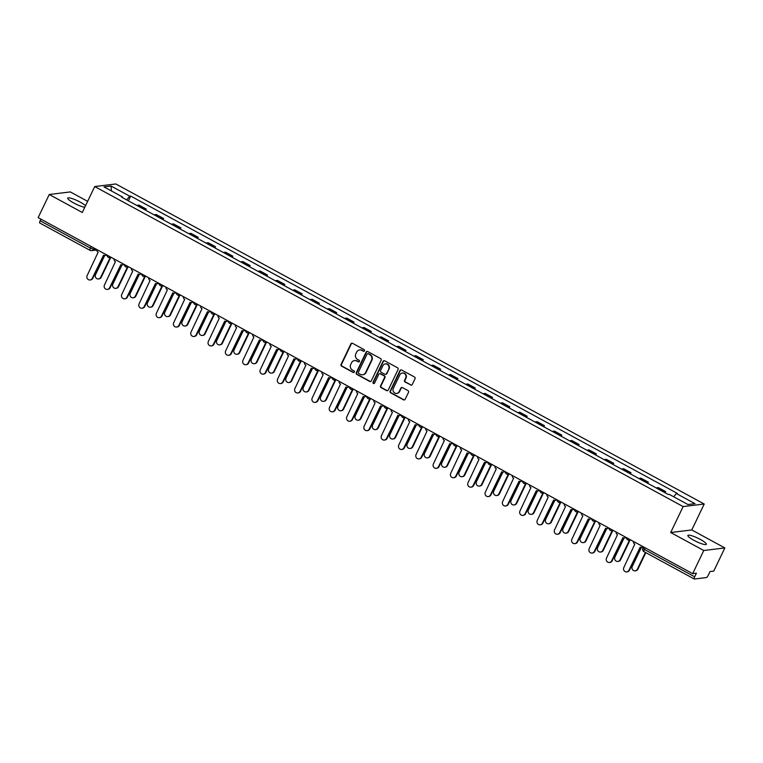 <?xml version="1.0" encoding="UTF-8"?>
<svg xmlns="http://www.w3.org/2000/svg" width="763" height="763" viewBox="0 0 763 763"><rect width="100%" height="100%" fill="white"/><g stroke="black" fill="none" stroke-linecap="round" stroke-linejoin="round"><path stroke-width="1.14" d="M364.504 350.827A0.897 0.849 -96.9 0 0 364.123 349.616L352.554 343.321A1.288 1.221 -96.9 0 0 350.913 343.865L341.071 364.418A1.288 1.221 -96.9 0 0 341.614 366.154L353.183 372.449A0.897 0.849 -96.9 0 0 354.328 372.067A0.897 0.849 -96.9 0 0 353.946 370.847L352.449 370.036A4.12 3.901 -96.9 0 1 350.713 364.485L351.533 362.768A4.12 3.901 -96.9 0 1 356.769 361.013L358.267 361.834A0.897 0.849 -96.9 0 0 359.421 361.443A0.897 0.849 -96.9 0 0 359.039 360.231L357.542 359.421A4.12 3.901 -96.9 0 1 355.806 353.87L356.626 352.153A4.12 3.901 -96.9 0 1 361.862 350.398L363.36 351.209A0.897 0.849 -96.9 0 0 364.504 350.827M700.396 539.47A10.234 1.85 25.6 0 0 687.883 535.445A10.234 1.85 25.6 0 0 693.815 540.271A10.234 1.85 25.6 0 0 706.328 544.286A10.234 1.85 25.6 0 0 700.396 539.47M85.551 205.724A10.234 1.85 25.6 0 0 80.277 202.157A10.234 1.85 25.6 0 0 67.754 198.142A10.234 1.85 25.6 0 0 73.696 202.958A10.234 1.85 25.6 0 0 84.807 207.259M410.618 385.048A1.288 1.221 -96.9 0 0 412.258 384.504L415.015 378.734A1.288 1.221 -96.9 0 0 414.481 376.998L401.624 370.007A1.288 1.221 -96.9 0 0 399.984 370.56L390.141 391.114A1.288 1.221 -96.9 0 0 390.685 392.84L403.532 399.831A1.288 1.221 -96.9 0 0 405.172 399.287L408.51 392.325A1.288 1.221 -96.9 0 0 407.967 390.589L402.463 387.594A1.288 1.221 -96.9 0 0 400.833 388.148L399.173 391.6A3.443 3.262 -96.9 0 1 393.603 391.963A3.443 3.262 -96.9 0 1 393.346 388.424L399.831 374.9A3.443 3.262 -96.9 0 1 405.401 374.528A3.443 3.262 -96.9 0 1 405.658 378.066L404.581 380.327A1.288 1.221 -96.9 0 0 405.115 382.063L411.038 385A1.288 1.221 -96.9 0 0 411.534 385.143M683.123 506.584L670.696 532.517L703.763 550.505L692.68 573.652L38.15 217.636L49.242 194.489L82.309 212.476L94.736 186.544L683.123 506.584L704.211 504.009L115.823 183.969L94.736 186.544M381.138 360.308A1.288 1.221 -96.9 0 0 380.603 358.572L367.747 351.581A1.288 1.221 -96.9 0 0 366.106 352.134L356.264 372.687A1.288 1.221 -96.9 0 0 356.807 374.414L369.654 381.405A1.288 1.221 -96.9 0 0 371.295 380.861L381.138 360.308M384.686 360.794L397.542 367.785A1.288 1.221 -96.9 0 1 398.076 369.521L388.233 390.074A1.288 1.221 -96.9 0 1 386.593 390.618L381.099 387.633A1.288 1.221 -96.9 0 1 380.556 385.897L384.552 377.561A1.288 1.221 -96.9 0 0 384.008 375.825L380.356 373.841A1.288 1.221 -96.9 0 0 378.715 374.395L374.566 383.064A0.897 0.849 -96.9 0 1 373.107 383.169A0.897 0.849 -96.9 0 1 373.04 382.234L383.045 361.347A1.288 1.221 -96.9 0 1 384.686 360.794M703.763 550.505L724.85 547.939L713.758 571.086L710.029 571.544L708.302 575.149A2.623 0.706 118.5 0 1 706.347 577.572L694.406 579.031A2.623 0.706 118.5 0 1 694.273 579.003L644.001 551.659A2.623 0.706 -61.5 0 1 644.411 549.465L694.683 576.809A2.623 0.706 118.5 0 0 694.273 579.003M87.65 201.346L70.32 191.923L49.242 194.489M724.85 547.939L691.783 529.951L704.211 504.009M692.68 573.652L696.409 573.204L694.683 576.809M39.886 223.015A2.623 0.706 -61.5 0 1 39.743 222.987A2.623 0.706 -61.5 0 1 40.153 220.784L90.425 248.128L93.487 249.234L95.737 248.957M40.935 219.153L40.153 220.784M144.331 209.51A6.037 1.621 -61.5 0 1 144.97 209.234L137.655 205.247A6.037 1.621 118.5 0 0 137.006 205.524M137.655 205.247L138.933 205.094L146.258 209.072L145.695 210.254M144.97 209.234L146.258 209.072M163.005 219.677L163.568 218.495L156.253 214.508L154.965 214.661A6.037 1.621 118.5 0 0 154.317 214.947M161.642 218.933A6.037 1.621 -61.5 0 1 162.29 218.647L163.568 218.495M180.316 229.091L180.888 227.908L173.563 223.921L172.276 224.084A6.037 1.621 118.5 0 0 171.627 224.36M178.952 228.347A6.037 1.621 -61.5 0 1 179.601 228.061L180.888 227.908M197.627 238.504L198.199 237.322L190.874 233.335L189.586 233.497A6.037 1.621 118.5 0 0 188.938 233.774M196.263 237.76A6.037 1.621 -61.5 0 1 196.911 237.484L198.199 237.322M214.947 247.918L215.509 246.745L208.185 242.758L206.897 242.911A6.037 1.621 118.5 0 0 206.248 243.197M213.573 247.174A6.037 1.621 -61.5 0 1 214.222 246.897L215.509 246.745M232.257 257.341L232.82 256.158L225.495 252.171L224.208 252.334A6.037 1.621 118.5 0 0 223.559 252.61M230.884 256.597A6.037 1.621 -61.5 0 1 231.532 256.311L232.82 256.158M249.568 266.754L250.13 265.572L242.806 261.585L241.518 261.747A6.037 1.621 118.5 0 0 240.87 262.024M248.194 266.01A6.037 1.621 -61.5 0 1 248.843 265.734L250.13 265.572M266.878 276.168L267.441 274.985L260.116 271.008L258.838 271.161A6.037 1.621 118.5 0 0 258.19 271.447M265.514 275.424A6.037 1.621 -61.5 0 1 266.163 275.147L267.441 274.985M284.189 285.591L284.761 284.408L277.436 280.422L276.149 280.574A6.037 1.621 118.5 0 0 275.5 280.86M282.825 284.847A6.037 1.621 -61.5 0 1 283.474 284.561L284.761 284.408M301.499 295.004L302.072 293.822L294.747 289.835L293.459 289.997A6.037 1.621 118.5 0 0 292.811 290.274M300.136 294.26A6.037 1.621 -61.5 0 1 300.784 293.984L302.072 293.822M318.81 304.418L319.382 303.235L312.057 299.258L310.77 299.411A6.037 1.621 118.5 0 0 310.121 299.697M317.446 303.674A6.037 1.621 -61.5 0 1 318.095 303.397L319.382 303.235M336.13 313.841L336.693 312.658L329.368 308.672L328.08 308.824A6.037 1.621 118.5 0 0 327.432 309.11M334.757 313.097A6.037 1.621 -61.5 0 1 335.405 312.811L336.693 312.658M353.441 323.254L354.003 322.072L346.679 318.085L345.391 318.247A6.037 1.621 118.5 0 0 344.742 318.524M352.067 322.511A6.037 1.621 -61.5 0 1 352.716 322.224L354.003 322.072M370.751 332.668L371.314 331.485L363.989 327.508L362.702 327.661A6.037 1.621 118.5 0 0 362.063 327.947M369.378 331.924A6.037 1.621 -61.5 0 1 370.026 331.647L371.314 331.485M388.062 342.091L388.625 340.908L381.3 336.922L380.022 337.074A6.037 1.621 118.5 0 0 379.373 337.36M386.698 341.347A6.037 1.621 -61.5 0 1 387.346 341.061L388.625 340.908M405.372 351.505L405.945 350.322L398.62 346.335L397.332 346.497A6.037 1.621 118.5 0 0 396.684 346.774M404.009 350.761A6.037 1.621 -61.5 0 1 404.657 350.475L405.945 350.322M422.683 360.918L423.255 359.735L415.93 355.758L414.643 355.911A6.037 1.621 118.5 0 0 413.994 356.197M421.319 360.174A6.037 1.621 -61.5 0 1 421.968 359.898L423.255 359.735M439.993 370.341L440.566 369.158L433.241 365.172L431.953 365.324A6.037 1.621 118.5 0 0 431.305 365.611M438.63 369.597A6.037 1.621 -61.5 0 1 439.278 369.311L440.566 369.158M457.314 379.755L457.876 378.572L450.551 374.585L449.264 374.747A6.037 1.621 118.5 0 0 448.615 375.024M455.94 379.011A6.037 1.621 -61.5 0 1 456.589 378.725L457.876 378.572M474.624 389.168L475.187 387.986L467.862 384.008L466.575 384.161A6.037 1.621 118.5 0 0 465.926 384.438M473.251 388.424A6.037 1.621 -61.5 0 1 473.899 388.148L475.187 387.986M491.935 398.591L492.497 397.409L485.173 393.422L483.885 393.574A6.037 1.621 118.5 0 0 483.246 393.861M490.571 397.847A6.037 1.621 -61.5 0 1 491.21 397.561L492.497 397.409M509.245 408.005L509.808 406.822L502.483 402.835L501.205 402.998A6.037 1.621 118.5 0 0 500.557 403.274M507.881 407.261A6.037 1.621 -61.5 0 1 508.53 406.975L509.808 406.822M526.556 417.418L527.128 416.236L519.803 412.249L518.516 412.411A6.037 1.621 118.5 0 0 517.867 412.688M525.192 416.674A6.037 1.621 -61.5 0 1 525.841 416.398L527.128 416.236M543.866 426.832L544.439 425.659L537.114 421.672L535.826 421.825A6.037 1.621 118.5 0 0 535.178 422.111M542.503 426.088A6.037 1.621 -61.5 0 1 543.151 425.811L544.439 425.659M561.177 436.255L561.749 435.072L554.424 431.085L553.137 431.248A6.037 1.621 118.5 0 0 552.488 431.524M559.813 435.511A6.037 1.621 -61.5 0 1 560.462 435.225L561.749 435.072M578.497 445.668L579.06 444.486L571.735 440.499L570.447 440.661A6.037 1.621 118.5 0 0 569.799 440.938M577.124 444.924A6.037 1.621 -61.5 0 1 577.772 444.648L579.06 444.486M595.808 455.082L596.37 453.899L589.046 449.922L587.758 450.075A6.037 1.621 118.5 0 0 587.109 450.361M594.434 454.338A6.037 1.621 -61.5 0 1 595.083 454.061L596.37 453.899M613.118 464.505L613.681 463.322L606.356 459.336L605.078 459.488A6.037 1.621 118.5 0 0 604.43 459.774M611.754 463.761A6.037 1.621 -61.5 0 1 612.393 463.475L613.681 463.322M630.429 473.918L630.991 472.736L623.676 468.749L622.389 468.911A6.037 1.621 118.5 0 0 621.74 469.188M629.065 473.174A6.037 1.621 -61.5 0 1 629.713 472.898L630.991 472.736M647.739 483.332L648.312 482.149L640.987 478.172L639.699 478.325A6.037 1.621 118.5 0 0 639.051 478.611M646.375 482.588A6.037 1.621 -61.5 0 1 647.024 482.311L648.312 482.149M665.05 492.755L665.622 491.572L658.297 487.586L657.01 487.738A6.037 1.621 118.5 0 0 656.361 488.024M663.686 492.011A6.037 1.621 -61.5 0 1 664.335 491.725L665.622 491.572M122.528 197.655L122.605 197.035L103.959 186.897L111.045 186.029L129.681 196.177L126.677 199.906M673.7 496.799L676.342 493.518L677.334 493.394L130.673 196.053L129.681 196.177M676.342 493.518L694.988 503.656L687.902 504.524L669.256 494.376L668.264 494.5L121.613 197.159L122.605 197.035M670.696 532.517L691.783 529.951M128.384 200.841L130.673 196.053M111.045 186.029L111.398 190.941M364.056 351.257A0.897 0.849 -96.9 0 1 363.779 351.161L362.282 350.341A4.12 3.901 -96.9 0 0 359.821 349.94M354.738 360.556A4.12 3.901 -96.9 0 1 357.198 360.966L358.696 361.776A0.897 0.849 -96.9 0 0 358.972 361.872M352.058 343.178A1.288 1.221 -96.9 0 0 351.333 343.817L341.49 364.371A1.288 1.221 -96.9 0 0 342.034 366.097L353.603 372.392A0.897 0.849 -96.9 0 0 353.879 372.487M367.261 351.438A1.288 1.221 -96.9 0 0 366.536 352.077L356.683 372.63A1.288 1.221 -96.9 0 0 357.227 374.366L370.084 381.357A1.288 1.221 -96.9 0 0 370.57 381.5M368.176 353.832A0.897 0.849 -96.9 0 0 367.032 354.213L358.391 372.258A0.897 0.849 -96.9 0 0 358.772 373.469L360.346 374.328A4.12 3.901 -96.9 0 0 365.582 372.573L371.495 360.241A4.12 3.901 -96.9 0 0 369.759 354.69L368.596 353.784A0.897 0.849 -96.9 0 0 367.9 353.736M362.806 374.738A4.12 3.901 -96.9 0 0 366.011 372.525L365.582 372.573M368.596 353.784L370.179 354.642A4.12 3.901 -96.9 0 1 371.915 360.193L366.011 372.525M379.869 373.698A1.288 1.221 -96.9 0 1 380.775 373.794L384.428 375.777A1.288 1.221 -96.9 0 1 384.972 377.513L380.975 385.84A1.288 1.221 -96.9 0 0 381.519 387.575L387.022 390.57A1.288 1.221 -96.9 0 0 387.509 390.713M384.199 360.651A1.288 1.221 -96.9 0 0 383.474 361.29L373.46 382.187A0.897 0.849 -96.9 0 0 374.118 383.493M388.691 368.911A3.443 3.262 -96.9 0 0 385.363 363.913A3.443 3.262 -96.9 0 0 382.864 365.744L380.575 370.513A1.288 1.221 -96.9 0 0 381.119 372.239L384.771 374.232A1.288 1.221 -96.9 0 0 386.412 373.679L389.111 368.863A3.443 3.262 -96.9 0 0 385.573 363.894M385.677 374.318A1.288 1.221 -96.9 0 0 386.831 373.632L386.412 373.679M389.111 368.863L386.831 373.632M402.54 373.05A3.443 3.262 -96.9 0 1 406.078 378.019L405 380.27A1.288 1.221 -96.9 0 0 405.544 382.005L411.038 385M396.884 393.403A3.443 3.262 -96.9 0 0 399.593 391.543L399.173 391.6M401.977 387.451A1.288 1.221 -96.9 0 0 401.252 388.09L399.593 391.543M401.138 369.864A1.288 1.221 -96.9 0 0 400.403 370.503L390.561 391.057A1.288 1.221 -96.9 0 0 391.104 392.792L403.961 399.783A1.288 1.221 -96.9 0 0 404.447 399.926M104.722 255.491L95.575 274.566A3.014 2.852 -96.9 0 0 98.494 278.953A3.014 2.852 -96.9 0 0 100.687 277.341L110.091 257.713M110.635 257.646L101.231 277.274A3.014 2.852 83.1 0 1 99.047 278.886L98.494 278.953M96.777 249.53A2.623 2.48 -96.9 0 0 98.122 252.238L87.144 275.596A3.014 2.852 -96.9 0 0 90.063 279.973A3.014 2.852 -96.9 0 0 92.247 278.371L103.558 255.195A2.623 2.48 -96.9 0 0 106.419 254.766M106.706 254.928A2.623 2.48 83.1 0 1 105.542 255.414L104.998 255.481M103.816 255.319L92.8 278.304A3.014 2.852 83.1 0 1 90.606 279.907L90.063 279.973M122.032 264.914L112.895 283.989A3.014 2.852 -96.9 0 0 115.804 288.366A3.014 2.852 -96.9 0 0 117.998 286.764L127.402 267.126M127.946 267.06L118.542 286.697A3.014 2.852 83.1 0 1 116.358 288.3L115.804 288.366M139.343 274.327L130.206 293.402A3.014 2.852 -96.9 0 0 133.124 297.78A3.014 2.852 -96.9 0 0 135.309 296.178L144.712 276.549M145.266 276.483L135.852 296.111A3.014 2.852 83.1 0 1 133.668 297.713L133.124 297.78M114.088 258.943A2.623 2.48 -96.9 0 0 115.432 261.661L104.455 285.009A3.014 2.852 -96.9 0 0 107.373 289.396A3.014 2.852 -96.9 0 0 109.567 287.785L120.878 264.618A2.623 2.48 -96.9 0 0 123.73 264.189M124.026 264.341A2.623 2.48 83.1 0 1 122.853 264.828L122.309 264.895M121.126 264.732L110.11 287.718A3.014 2.852 83.1 0 1 107.926 289.33L107.373 289.396M131.398 268.357A2.623 2.48 -96.9 0 0 132.752 271.075L121.765 294.432A3.014 2.852 -96.9 0 0 124.684 298.81A3.014 2.852 -96.9 0 0 126.877 297.208L138.189 274.031A2.623 2.48 -96.9 0 0 141.041 273.602M141.336 273.764A2.623 2.48 83.1 0 1 140.163 274.241L139.619 274.308M138.437 274.155L127.421 297.141A3.014 2.852 83.1 0 1 125.237 298.743L124.684 298.81M156.653 283.741L147.517 302.816A3.014 2.852 -96.9 0 0 150.435 307.203A3.014 2.852 -96.9 0 0 152.619 305.591L162.023 285.963M162.576 285.896L153.172 305.524A3.014 2.852 83.1 0 1 150.979 307.136L150.435 307.203M173.964 293.164L164.827 312.239A3.014 2.852 -96.9 0 0 167.746 316.616A3.014 2.852 -96.9 0 0 169.93 315.014L179.334 295.376M179.887 295.31L170.483 314.947A3.014 2.852 83.1 0 1 168.289 316.55L167.746 316.616M191.275 302.577L182.138 321.652A3.014 2.852 -96.9 0 0 185.056 326.03A3.014 2.852 -96.9 0 0 187.24 324.428L196.654 304.799M197.197 304.733L187.793 324.361A3.014 2.852 83.1 0 1 185.6 325.963L185.056 326.03M148.718 277.78A2.623 2.48 -96.9 0 0 150.063 280.488L139.085 303.846A3.014 2.852 -96.9 0 0 141.994 308.223A3.014 2.852 -96.9 0 0 144.188 306.621L155.499 283.445A2.623 2.48 -96.9 0 0 158.351 283.016M158.647 283.178A2.623 2.48 83.1 0 1 157.474 283.664L156.93 283.731M155.747 283.569L144.732 306.554A3.014 2.852 83.1 0 1 142.547 308.157L141.994 308.223M166.029 287.193A2.623 2.48 -96.9 0 0 167.374 289.911L156.396 313.259A3.014 2.852 -96.9 0 0 159.314 317.646A3.014 2.852 -96.9 0 0 161.498 316.035L172.81 292.868A2.623 2.48 -96.9 0 0 175.662 292.439M175.957 292.591A2.623 2.48 83.1 0 1 174.794 293.078L174.241 293.145M173.058 292.982L162.042 315.968A3.014 2.852 83.1 0 1 159.858 317.58L159.314 317.646M183.339 296.607A2.623 2.48 -96.9 0 0 184.684 299.325L173.706 322.682A3.014 2.852 -96.9 0 0 176.625 327.06A3.014 2.852 -96.9 0 0 178.809 325.458L190.121 302.282A2.623 2.48 -96.9 0 0 192.972 301.852M193.268 302.014A2.623 2.48 83.1 0 1 192.104 302.491L191.551 302.558M190.368 302.396L179.362 325.391A3.014 2.852 83.1 0 1 177.169 326.993L176.625 327.06M200.65 306.03A2.623 2.48 -96.9 0 0 201.995 308.738L191.017 332.096A3.014 2.852 -96.9 0 0 193.936 336.473A3.014 2.852 -96.9 0 0 196.12 334.871L207.431 311.695A2.623 2.48 -96.9 0 0 210.292 311.266M210.578 311.428A2.623 2.48 83.1 0 1 209.415 311.905L208.862 311.972M207.689 311.819L196.673 334.804A3.014 2.852 83.1 0 1 194.479 336.407L193.936 336.473M217.96 315.443A2.623 2.48 -96.9 0 0 219.305 318.161L208.328 341.509A3.014 2.852 -96.9 0 0 211.246 345.897A3.014 2.852 -96.9 0 0 213.43 344.285L224.742 321.118A2.623 2.48 -96.9 0 0 227.603 320.689M227.889 320.841A2.623 2.48 83.1 0 1 226.725 321.328L226.182 321.395M224.999 321.233L213.983 344.218A3.014 2.852 83.1 0 1 211.79 345.83L211.246 345.897M235.271 324.857A2.623 2.48 -96.9 0 0 236.616 327.575L225.638 350.932A3.014 2.852 -96.9 0 0 228.557 355.31A3.014 2.852 -96.9 0 0 230.75 353.708L242.062 330.532A2.623 2.48 -96.9 0 0 244.913 330.102M245.209 330.265A2.623 2.48 83.1 0 1 244.036 330.741L243.492 330.808M242.31 330.646L231.294 353.641A3.014 2.852 83.1 0 1 229.11 355.243L228.557 355.31M252.582 334.27A2.623 2.48 -96.9 0 0 253.936 336.988L242.949 360.346A3.014 2.852 -96.9 0 0 245.867 364.724A3.014 2.852 -96.9 0 0 248.061 363.121L259.372 339.945A2.623 2.48 -96.9 0 0 262.224 339.516M262.52 339.678A2.623 2.48 83.1 0 1 261.347 340.155L260.803 340.222M259.62 340.069L248.604 363.054A3.014 2.852 83.1 0 1 246.42 364.657L245.867 364.724M269.902 343.693A2.623 2.48 -96.9 0 0 271.246 346.412L260.269 369.759A3.014 2.852 -96.9 0 0 263.178 374.147A3.014 2.852 -96.9 0 0 265.371 372.535L276.683 349.368A2.623 2.48 -96.9 0 0 279.535 348.929M279.83 349.092A2.623 2.48 83.1 0 1 278.667 349.578L278.114 349.645M276.931 349.483L265.915 372.468A3.014 2.852 83.1 0 1 263.731 374.08L263.178 374.147M287.212 353.107A2.623 2.48 -96.9 0 0 288.557 355.825L277.579 379.173A3.014 2.852 -96.9 0 0 280.498 383.56A3.014 2.852 -96.9 0 0 282.682 381.958L293.993 358.782A2.623 2.48 -96.9 0 0 296.845 358.352M297.141 358.515A2.623 2.48 83.1 0 1 295.977 358.991L295.424 359.058M294.241 358.896L283.226 381.891A3.014 2.852 83.1 0 1 281.042 383.493L280.498 383.56M304.523 362.52A2.623 2.48 -96.9 0 0 305.868 365.239L294.89 388.596A3.014 2.852 -96.9 0 0 297.808 392.974A3.014 2.852 -96.9 0 0 299.993 391.371L311.304 368.195A2.623 2.48 -96.9 0 0 314.156 367.766M314.451 367.928A2.623 2.48 83.1 0 1 313.288 368.405L312.735 368.472M311.552 368.319L300.546 391.305A3.014 2.852 83.1 0 1 298.352 392.907L297.808 392.974M321.833 371.943A2.623 2.48 -96.9 0 0 323.178 374.652L312.201 398.009A3.014 2.852 -96.9 0 0 315.119 402.397A3.014 2.852 -96.9 0 0 317.303 400.785L328.615 377.618A2.623 2.48 -96.9 0 0 331.476 377.18M331.762 377.342A2.623 2.48 83.1 0 1 330.598 377.828L330.045 377.895M328.872 377.733L317.856 400.718A3.014 2.852 83.1 0 1 315.663 402.33L315.119 402.397M339.144 381.357A2.623 2.48 -96.9 0 0 340.489 384.075L329.511 407.423A3.014 2.852 -96.9 0 0 332.43 411.81A3.014 2.852 -96.9 0 0 334.614 410.208L345.935 387.032A2.623 2.48 -96.9 0 0 348.786 386.603M349.082 386.755A2.623 2.48 83.1 0 1 347.909 387.242L347.365 387.308M346.183 387.146L335.167 410.141A3.014 2.852 83.1 0 1 332.983 411.743L332.43 411.81M356.455 390.77A2.623 2.48 -96.9 0 0 357.809 393.489L346.822 416.846A3.014 2.852 -96.9 0 0 349.74 421.224A3.014 2.852 -96.9 0 0 351.934 419.621L363.245 396.445A2.623 2.48 -96.9 0 0 366.097 396.016M366.393 396.178A2.623 2.48 83.1 0 1 365.219 396.655L364.676 396.722M363.493 396.569L352.477 419.555A3.014 2.852 83.1 0 1 350.293 421.157L349.74 421.224M373.775 400.194A2.623 2.48 -96.9 0 0 375.119 402.902L364.132 426.259A3.014 2.852 -96.9 0 0 367.051 430.647A3.014 2.852 -96.9 0 0 369.244 429.035L380.556 405.868A2.623 2.48 -96.9 0 0 383.407 405.43M383.703 405.592A2.623 2.48 83.1 0 1 382.53 406.078L381.986 406.145M380.804 405.983L369.788 428.968A3.014 2.852 83.1 0 1 367.604 430.58L367.051 430.647M391.085 409.607A2.623 2.48 -96.9 0 0 392.43 412.325L381.452 435.673A3.014 2.852 -96.9 0 0 384.361 440.06A3.014 2.852 -96.9 0 0 386.555 438.448L397.866 415.282A2.623 2.48 -96.9 0 0 400.718 414.853M401.014 415.005A2.623 2.48 83.1 0 1 399.85 415.492L399.297 415.558M398.114 415.396L387.099 438.382A3.014 2.852 83.1 0 1 384.914 439.993L384.361 440.06M408.396 419.021A2.623 2.48 -96.9 0 0 409.741 421.739L398.763 445.096A3.014 2.852 -96.9 0 0 401.681 449.474A3.014 2.852 -96.9 0 0 403.865 447.871L415.177 424.695A2.623 2.48 -96.9 0 0 418.029 424.266M418.324 424.428A2.623 2.48 83.1 0 1 417.161 424.905L416.608 424.972M415.425 424.819L404.419 447.805A3.014 2.852 83.1 0 1 402.225 449.407L401.681 449.474M425.706 428.444A2.623 2.48 -96.9 0 0 427.051 431.152L416.073 454.51A3.014 2.852 -96.9 0 0 418.992 458.887A3.014 2.852 -96.9 0 0 421.176 457.285L432.487 434.118A2.623 2.48 -96.9 0 0 435.339 433.68M435.635 433.842A2.623 2.48 83.1 0 1 434.471 434.328L433.918 434.395M432.735 434.233L421.729 457.218A3.014 2.852 83.1 0 1 419.536 458.821L418.992 458.887M443.017 437.857A2.623 2.48 -96.9 0 0 444.362 440.575L433.384 463.923A3.014 2.852 -96.9 0 0 436.302 468.31A3.014 2.852 -96.9 0 0 438.487 466.698L449.798 443.532A2.623 2.48 -96.9 0 0 452.659 443.103M452.945 443.255A2.623 2.48 83.1 0 1 451.782 443.742L451.238 443.808M450.056 443.646L439.04 466.632A3.014 2.852 83.1 0 1 436.846 468.244L436.302 468.31M460.327 447.271A2.623 2.48 -96.9 0 0 461.672 449.989L450.695 473.346A3.014 2.852 -96.9 0 0 453.613 477.724A3.014 2.852 -96.9 0 0 455.797 476.122L467.118 452.945A2.623 2.48 -96.9 0 0 469.97 452.516M470.266 452.678A2.623 2.48 83.1 0 1 469.092 453.155L468.549 453.222M467.366 453.069L456.35 476.055A3.014 2.852 83.1 0 1 454.166 477.657L453.613 477.724M208.585 311.991L199.448 331.066A3.014 2.852 -96.9 0 0 202.367 335.453A3.014 2.852 -96.9 0 0 204.56 333.841L213.964 314.213M214.508 314.146L205.104 333.774A3.014 2.852 83.1 0 1 202.92 335.386L202.367 335.453M225.905 321.414L216.759 340.489A3.014 2.852 -96.9 0 0 219.677 344.866A3.014 2.852 -96.9 0 0 221.871 343.264L231.275 323.626M231.818 323.56L222.414 343.197A3.014 2.852 83.1 0 1 220.23 344.8L219.677 344.866M243.216 330.827L234.079 349.902A3.014 2.852 -96.9 0 0 236.988 354.28A3.014 2.852 -96.9 0 0 239.181 352.678L248.585 333.049M249.129 332.983L239.725 352.611A3.014 2.852 83.1 0 1 237.541 354.213L236.988 354.28M260.526 340.241L251.389 359.316A3.014 2.852 -96.9 0 0 254.308 363.703A3.014 2.852 -96.9 0 0 256.492 362.091L265.896 342.463M266.449 342.396L257.036 362.024A3.014 2.852 83.1 0 1 254.852 363.636L254.308 363.703M277.837 349.664L268.7 368.729A3.014 2.852 -96.9 0 0 271.618 373.117A3.014 2.852 -96.9 0 0 273.803 371.514L283.207 351.877M283.76 351.81L274.356 371.447A3.014 2.852 83.1 0 1 272.162 373.05L271.618 373.117M295.147 359.077L286.011 378.152A3.014 2.852 -96.9 0 0 288.929 382.53A3.014 2.852 -96.9 0 0 291.113 380.928L300.517 361.3M301.07 361.233L291.666 380.861A3.014 2.852 83.1 0 1 289.473 382.463L288.929 382.53M312.458 368.491L303.321 387.566A3.014 2.852 -96.9 0 0 306.24 391.953A3.014 2.852 -96.9 0 0 308.424 390.341L317.837 370.713M318.381 370.646L308.977 390.274A3.014 2.852 83.1 0 1 306.793 391.886L306.24 391.953M329.778 377.904L320.632 396.979A3.014 2.852 -96.9 0 0 323.55 401.367A3.014 2.852 -96.9 0 0 325.744 399.764L335.148 380.127M335.691 380.06L326.287 399.698A3.014 2.852 83.1 0 1 324.103 401.3L323.55 401.367M347.089 387.327L337.942 406.402A3.014 2.852 -96.9 0 0 340.861 410.78A3.014 2.852 -96.9 0 0 343.054 409.178L352.458 389.55M353.002 389.483L343.598 409.111A3.014 2.852 83.1 0 1 341.414 410.713L340.861 410.78M364.399 396.741L355.262 415.816A3.014 2.852 -96.9 0 0 358.171 420.203A3.014 2.852 -96.9 0 0 360.365 418.591L369.769 398.963M370.322 398.896L360.909 418.525A3.014 2.852 83.1 0 1 358.724 420.136L358.171 420.203M381.71 406.154L372.573 425.229A3.014 2.852 -96.9 0 0 375.491 429.617A3.014 2.852 -96.9 0 0 377.675 428.005L387.079 408.377M387.633 408.31L378.219 427.938A3.014 2.852 83.1 0 1 376.035 429.55L375.491 429.617M399.02 415.577L389.883 434.652A3.014 2.852 -96.9 0 0 392.802 439.03A3.014 2.852 -96.9 0 0 394.986 437.428L404.39 417.79M404.943 417.723L395.539 437.361A3.014 2.852 83.1 0 1 393.346 438.963L392.802 439.03M416.331 424.991L407.194 444.066A3.014 2.852 -96.9 0 0 410.113 448.444A3.014 2.852 -96.9 0 0 412.297 446.841L421.701 427.213M422.254 427.146L412.85 446.775A3.014 2.852 83.1 0 1 410.656 448.377L410.113 448.444M433.642 434.405L424.505 453.48A3.014 2.852 -96.9 0 0 427.423 457.867A3.014 2.852 -96.9 0 0 429.607 456.255L439.021 436.627M439.564 436.56L430.16 456.188A3.014 2.852 83.1 0 1 427.976 457.8L427.423 457.867M450.962 443.828L441.815 462.903A3.014 2.852 -96.9 0 0 444.734 467.28A3.014 2.852 -96.9 0 0 446.927 465.678L456.331 446.04M456.875 445.974L447.471 465.611A3.014 2.852 83.1 0 1 445.287 467.214L444.734 467.28M468.272 453.241L459.135 472.316A3.014 2.852 -96.9 0 0 462.044 476.694A3.014 2.852 -96.9 0 0 464.238 475.091L473.642 455.463M474.185 455.397L464.781 475.025A3.014 2.852 83.1 0 1 462.597 476.627L462.044 476.694M485.583 462.655L476.446 481.73A3.014 2.852 -96.9 0 0 479.364 486.117A3.014 2.852 -96.9 0 0 481.548 484.505L490.952 464.877M491.506 464.81L482.092 484.438A3.014 2.852 83.1 0 1 479.908 486.05L479.364 486.117M502.893 472.078L493.756 491.153A3.014 2.852 -96.9 0 0 496.675 495.53A3.014 2.852 -96.9 0 0 498.859 493.928L508.263 474.29M508.816 474.224L499.412 493.861A3.014 2.852 83.1 0 1 497.218 495.464L496.675 495.53M520.204 481.491L511.067 500.566A3.014 2.852 -96.9 0 0 513.985 504.944A3.014 2.852 -96.9 0 0 516.17 503.342L525.573 483.713M526.127 483.647L516.723 503.275A3.014 2.852 83.1 0 1 514.529 504.877L513.985 504.944M537.514 490.905L528.377 509.98A3.014 2.852 -96.9 0 0 531.296 514.367A3.014 2.852 -96.9 0 0 533.48 512.755L542.894 493.127M543.437 493.06L534.033 512.688A3.014 2.852 83.1 0 1 531.84 514.3L531.296 514.367M477.638 456.694A2.623 2.48 -96.9 0 0 478.992 459.402L468.005 482.76A3.014 2.852 -96.9 0 0 470.924 487.137A3.014 2.852 -96.9 0 0 473.117 485.535L484.429 462.359A2.623 2.48 -96.9 0 0 487.28 461.93M487.576 462.092A2.623 2.48 83.1 0 1 486.403 462.578L485.859 462.645M484.677 462.483L473.661 485.468A3.014 2.852 83.1 0 1 471.477 487.071L470.924 487.137M494.958 466.107A2.623 2.48 -96.9 0 0 496.303 468.825L485.325 492.173A3.014 2.852 -96.9 0 0 488.234 496.56A3.014 2.852 -96.9 0 0 490.428 494.949L501.739 471.782A2.623 2.48 -96.9 0 0 504.591 471.353M504.887 471.505A2.623 2.48 83.1 0 1 503.714 471.992L503.17 472.059M501.987 471.896L490.971 494.882A3.014 2.852 83.1 0 1 488.787 496.494L488.234 496.56M512.269 475.521A2.623 2.48 -96.9 0 0 513.613 478.239L502.636 501.596A3.014 2.852 -96.9 0 0 505.554 505.974A3.014 2.852 -96.9 0 0 507.738 504.372L519.05 481.195A2.623 2.48 -96.9 0 0 521.902 480.766M522.197 480.928A2.623 2.48 83.1 0 1 521.034 481.405L520.48 481.472M519.298 481.31L508.282 504.305A3.014 2.852 83.1 0 1 506.098 505.907L505.554 505.974M529.579 484.944A2.623 2.48 -96.9 0 0 530.924 487.652L519.946 511.01A3.014 2.852 -96.9 0 0 522.865 515.387A3.014 2.852 -96.9 0 0 525.049 513.785L536.36 490.609A2.623 2.48 -96.9 0 0 539.212 490.18M539.508 490.342A2.623 2.48 83.1 0 1 538.344 490.819L537.791 490.886M536.608 490.733L525.602 513.718A3.014 2.852 83.1 0 1 523.408 515.321L522.865 515.387M554.825 500.328L545.688 519.403A3.014 2.852 -96.9 0 0 548.607 523.78A3.014 2.852 -96.9 0 0 550.791 522.178L560.204 502.54M560.748 502.474L551.344 522.111A3.014 2.852 83.1 0 1 549.16 523.714L548.607 523.78M546.89 494.357A2.623 2.48 -96.9 0 0 548.235 497.075L537.257 520.423A3.014 2.852 -96.9 0 0 540.175 524.81A3.014 2.852 -96.9 0 0 542.359 523.199L553.671 500.032A2.623 2.48 -96.9 0 0 556.532 499.603M556.818 499.755A2.623 2.48 83.1 0 1 555.655 500.242L555.102 500.309M553.919 500.146L542.913 523.132A3.014 2.852 83.1 0 1 540.719 524.744L540.175 524.81M572.145 509.741L562.999 528.816A3.014 2.852 -96.9 0 0 565.917 533.194A3.014 2.852 -96.9 0 0 568.111 531.592L577.515 511.963M578.058 511.897L568.654 531.525A3.014 2.852 83.1 0 1 566.47 533.127L565.917 533.194M564.2 503.771A2.623 2.48 -96.9 0 0 565.545 506.489L554.567 529.846A3.014 2.852 -96.9 0 0 557.486 534.224A3.014 2.852 -96.9 0 0 559.67 532.622L570.982 509.446A2.623 2.48 -96.9 0 0 573.843 509.016M574.129 509.179A2.623 2.48 83.1 0 1 572.965 509.655L572.422 509.722M571.239 509.56L560.223 532.555A3.014 2.852 83.1 0 1 558.03 534.157L557.486 534.224M589.456 519.155L580.319 538.23A3.014 2.852 -96.9 0 0 583.228 542.617A3.014 2.852 -96.9 0 0 585.421 541.005L594.825 521.377M595.369 521.31L585.965 540.938A3.014 2.852 83.1 0 1 583.781 542.55L583.228 542.617M581.511 513.194A2.623 2.48 -96.9 0 0 582.856 515.902L571.878 539.26A3.014 2.852 -96.9 0 0 574.797 543.638A3.014 2.852 -96.9 0 0 576.99 542.035L588.302 518.859A2.623 2.48 -96.9 0 0 591.153 518.43M591.449 518.592A2.623 2.48 83.1 0 1 590.276 519.069L589.732 519.136M588.55 518.983L577.534 541.968A3.014 2.852 83.1 0 1 575.35 543.571L574.797 543.638M606.766 528.578L597.629 547.643A3.014 2.852 -96.9 0 0 600.548 552.03A3.014 2.852 -96.9 0 0 602.732 550.428L612.136 530.79M612.689 530.724L603.275 550.361A3.014 2.852 83.1 0 1 601.091 551.964L600.548 552.03M598.821 522.607A2.623 2.48 -96.9 0 0 600.176 525.325L589.189 548.673A3.014 2.852 -96.9 0 0 592.107 553.061A3.014 2.852 -96.9 0 0 594.301 551.449L605.612 528.282A2.623 2.48 -96.9 0 0 608.464 527.843M608.76 528.006A2.623 2.48 83.1 0 1 607.586 528.492L607.043 528.559M605.86 528.397L594.844 551.382A3.014 2.852 83.1 0 1 592.66 552.994L592.107 553.061M624.077 537.991L614.94 557.066A3.014 2.852 -96.9 0 0 617.858 561.444A3.014 2.852 -96.9 0 0 620.042 559.842L629.446 540.214M630 540.147L620.596 559.775A3.014 2.852 83.1 0 1 618.402 561.377L617.858 561.444M616.142 532.021A2.623 2.48 -96.9 0 0 617.486 534.739L606.509 558.087A3.014 2.852 -96.9 0 0 609.418 562.474A3.014 2.852 -96.9 0 0 611.611 560.872L622.923 537.696A2.623 2.48 -96.9 0 0 625.774 537.266M626.07 537.429A2.623 2.48 83.1 0 1 624.897 537.905L624.353 537.972M623.171 537.81L612.155 560.805A3.014 2.852 83.1 0 1 609.971 562.407L609.418 562.474M641.387 547.405L632.25 566.48A3.014 2.852 -96.9 0 0 635.169 570.867A3.014 2.852 -96.9 0 0 637.353 569.255L645.412 552.431M645.822 552.66L637.906 569.188A3.014 2.852 83.1 0 1 635.713 570.8L635.169 570.867M633.452 541.434A2.623 2.48 -96.9 0 0 634.797 544.153L623.819 567.51A3.014 2.852 -96.9 0 0 626.738 571.888A3.014 2.852 -96.9 0 0 628.922 570.285L640.233 547.109A2.623 2.48 -96.9 0 0 643.085 546.68M643.381 546.842A2.623 2.48 83.1 0 1 642.217 547.319L641.664 547.386M640.481 547.233L629.465 570.219A3.014 2.852 83.1 0 1 627.281 571.821L626.738 571.888M94.059 248.051L93.487 249.234A2.623 2.48 -96.9 0 1 90.158 250.359A2.623 0.706 -61.5 0 1 90.015 250.331A2.623 0.706 -61.5 0 1 90.425 248.128L91.207 246.497M647.024 482.311L639.699 478.325M629.713 472.898L622.389 468.911M612.393 463.475L605.078 459.488M595.083 454.061L587.758 450.075M577.772 444.648L570.447 440.661M560.462 435.225L553.137 431.248M543.151 425.811L535.826 421.825M525.841 416.398L518.516 412.411M508.53 406.975L501.205 402.998M491.21 397.561L483.885 393.574M473.899 388.148L466.575 384.161M456.589 378.725L449.264 374.747M439.278 369.311L431.953 365.324M421.968 359.898L414.643 355.911M404.657 350.475L397.332 346.497M387.346 341.061L380.022 337.074M370.026 331.647L362.702 327.661M352.716 322.224L345.391 318.247M335.405 312.811L328.08 308.824M318.095 303.397L310.77 299.411M300.784 293.984L293.459 289.997M283.474 284.561L276.149 280.574M266.163 275.147L258.838 271.161M248.843 265.734L241.518 261.747M231.532 256.311L224.208 252.334M214.222 246.897L206.897 242.911M196.911 237.484L189.586 233.497M179.601 228.061L172.276 224.084M162.29 218.647L154.965 214.661M664.335 491.725L657.01 487.738M111.083 257.312A2.623 2.48 83.1 0 1 108.584 257.446M128.403 266.726A2.623 2.48 83.1 0 1 125.895 266.859M145.714 276.139A2.623 2.48 83.1 0 1 143.206 276.282M163.024 285.562A2.623 2.48 83.1 0 1 160.516 285.696M180.335 294.976A2.623 2.48 83.1 0 1 177.827 295.109M197.646 304.389A2.623 2.48 83.1 0 1 195.137 304.532M214.956 313.812A2.623 2.48 83.1 0 1 212.457 313.946M232.267 323.226A2.623 2.48 83.1 0 1 229.768 323.359M249.587 332.639A2.623 2.48 83.1 0 1 247.078 332.782M266.897 342.062A2.623 2.48 83.1 0 1 264.389 342.196M284.208 351.476A2.623 2.48 83.1 0 1 281.7 351.609M301.519 360.889A2.623 2.48 83.1 0 1 299.01 361.023M318.829 370.303A2.623 2.48 83.1 0 1 316.321 370.446M336.14 379.726A2.623 2.48 83.1 0 1 333.641 379.86M353.45 389.14A2.623 2.48 83.1 0 1 350.951 389.273M370.77 398.553A2.623 2.48 83.1 0 1 368.262 398.696M388.081 407.976A2.623 2.48 83.1 0 1 385.573 408.11M405.391 417.39A2.623 2.48 83.1 0 1 402.883 417.523M422.702 426.803A2.623 2.48 83.1 0 1 420.194 426.946M440.013 436.226A2.623 2.48 83.1 0 1 437.504 436.36M457.323 445.64A2.623 2.48 83.1 0 1 454.824 445.773M474.643 455.053A2.623 2.48 83.1 0 1 472.135 455.196M491.954 464.476A2.623 2.48 83.1 0 1 489.445 464.61M509.264 473.89A2.623 2.48 83.1 0 1 506.756 474.023M526.575 483.303A2.623 2.48 83.1 0 1 524.067 483.446M543.885 492.726A2.623 2.48 83.1 0 1 541.377 492.86M561.196 502.14A2.623 2.48 83.1 0 1 558.688 502.273M578.507 511.553A2.623 2.48 83.1 0 1 576.008 511.696M595.827 520.976A2.623 2.48 83.1 0 1 593.318 521.11M613.137 530.39A2.623 2.48 83.1 0 1 610.629 530.523M630.448 539.803A2.623 2.48 83.1 0 1 627.939 539.937M645.193 547.824L644.411 549.465L642.885 548.225A2.623 2.623 0 0 0 644.001 551.659A2.623 0.706 -61.5 0 0 644.134 551.687M643.028 548.149L643.514 546.909M101.231 277.274L100.687 277.341M92.247 278.371L92.8 278.304M118.542 286.697L117.998 286.764M135.852 296.111L135.309 296.178M109.567 287.785L110.11 287.718M126.877 297.208L127.421 297.141M153.172 305.524L152.619 305.591M170.483 314.947L169.93 315.014M187.793 324.361L187.24 324.428M144.188 306.621L144.732 306.554M161.498 316.035L162.042 315.968M178.809 325.458L179.362 325.391M196.12 334.871L196.673 334.804M213.43 344.285L213.983 344.218M230.75 353.708L231.294 353.641M248.061 363.121L248.604 363.054M265.371 372.535L265.915 372.468M282.682 381.958L283.226 381.891M299.993 391.371L300.546 391.305M317.303 400.785L317.856 400.718M334.614 410.208L335.167 410.141M351.934 419.621L352.477 419.555M369.244 429.035L369.788 428.968M386.555 438.448L387.099 438.382M403.865 447.871L404.419 447.805M421.176 457.285L421.729 457.218M438.487 466.698L439.04 466.632M455.797 476.122L456.35 476.055M205.104 333.774L204.56 333.841M222.414 343.197L221.871 343.264M239.725 352.611L239.181 352.678M257.036 362.024L256.492 362.091M274.356 371.447L273.803 371.514M291.666 380.861L291.113 380.928M308.977 390.274L308.424 390.341M326.287 399.698L325.744 399.764M343.598 409.111L343.054 409.178M360.909 418.525L360.365 418.591M378.219 427.938L377.675 428.005M395.539 437.361L394.986 437.428M412.85 446.775L412.297 446.841M430.16 456.188L429.607 456.255M447.471 465.611L446.927 465.678M464.781 475.025L464.238 475.091M482.092 484.438L481.548 484.505M499.412 493.861L498.859 493.928M516.723 503.275L516.17 503.342M534.033 512.688L533.48 512.755M473.117 485.535L473.661 485.468M490.428 494.949L490.971 494.882M507.738 504.372L508.282 504.305M525.049 513.785L525.602 513.718M551.344 522.111L550.791 522.178M542.359 523.199L542.913 523.132M568.654 531.525L568.111 531.592M559.67 532.622L560.223 532.555M585.965 540.938L585.421 541.005M576.99 542.035L577.534 541.968M603.275 550.361L602.732 550.428M594.301 551.449L594.844 551.382M620.596 559.775L620.042 559.842M611.611 560.872L612.155 560.805M637.906 569.188L637.353 569.255M628.922 570.285L629.465 570.219M107.068 255.128A2.623 2.623 0 0 0 110.015 257.722L111.512 257.541M124.388 264.542A2.623 2.623 0 0 0 127.326 267.136L128.823 266.955M141.699 273.955A2.623 2.623 0 0 0 144.636 276.559L146.134 276.378M159.009 283.378A2.623 2.623 0 0 0 161.947 285.972L163.444 285.791M176.32 292.792A2.623 2.623 0 0 0 179.257 295.386L180.764 295.205M193.63 302.205A2.623 2.623 0 0 0 196.568 304.809L198.075 304.628M210.941 311.628A2.623 2.623 0 0 0 213.888 314.222L215.385 314.041M228.261 321.042A2.623 2.623 0 0 0 231.199 323.636L232.696 323.455M245.572 330.455A2.623 2.623 0 0 0 248.509 333.059L250.006 332.868M262.882 339.878A2.623 2.623 0 0 0 265.82 342.473L267.317 342.291M280.193 349.292A2.623 2.623 0 0 0 283.13 351.886L284.628 351.705M297.503 358.705A2.623 2.623 0 0 0 300.441 361.309L301.948 361.118M314.814 368.128A2.623 2.623 0 0 0 317.761 370.723L319.258 370.541M332.124 377.542A2.623 2.623 0 0 0 335.071 380.136L336.569 379.955M349.444 386.955A2.623 2.623 0 0 0 352.382 389.55L353.879 389.368M366.755 396.369A2.623 2.623 0 0 0 369.693 398.973L371.19 398.791M384.066 405.792A2.623 2.623 0 0 0 387.003 408.386L388.501 408.205M401.376 415.206A2.623 2.623 0 0 0 404.314 417.8L405.811 417.619M418.687 424.619A2.623 2.623 0 0 0 421.624 427.223L423.131 427.042M435.997 434.042A2.623 2.623 0 0 0 438.944 436.636L440.442 436.455M453.308 443.456A2.623 2.623 0 0 0 456.255 446.05L457.752 445.869M470.628 452.869A2.623 2.623 0 0 0 473.565 455.473L475.063 455.292M487.939 462.292A2.623 2.623 0 0 0 490.876 464.886L492.373 464.705M505.249 471.706A2.623 2.623 0 0 0 508.187 474.3L509.684 474.119M522.56 481.119A2.623 2.623 0 0 0 525.497 483.723L527.004 483.542M539.87 490.542A2.623 2.623 0 0 0 542.808 493.136L544.315 492.955M557.181 499.956A2.623 2.623 0 0 0 560.128 502.55L561.625 502.369M574.491 509.369A2.623 2.623 0 0 0 577.438 511.973L578.936 511.782M591.811 518.792A2.623 2.623 0 0 0 594.749 521.387L596.246 521.205M609.122 528.206A2.623 2.623 0 0 0 612.06 530.8L613.557 530.619M626.433 537.619A2.623 2.623 0 0 0 629.37 540.223L630.867 540.032M96.758 250.006L91.589 250.636A2.623 2.623 0 0 1 90.015 250.331L39.743 222.987"/></g></svg>
